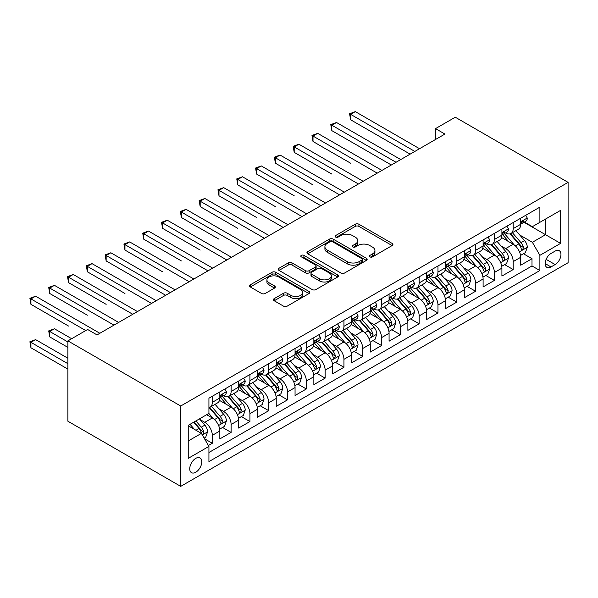 <?xml version="1.0" encoding="UTF-8"?>
<svg xmlns="http://www.w3.org/2000/svg" width="598" height="598" viewBox="0 0 598 598"><rect width="100%" height="100%" fill="white"/><g stroke="black" fill="none" stroke-linecap="round" stroke-linejoin="round"><path stroke-width="0.9" d="M369.945 256.878A1.824 1.054 0 0 0 372.532 256.878L392.146 245.554A2.609 1.51 0 0 0 392.908 244.492A2.609 1.51 0 0 0 392.146 243.423L358.92 224.243A2.609 1.51 0 0 0 355.227 224.243L335.613 235.567A1.824 1.054 0 0 0 335.082 236.307A1.824 1.054 0 0 0 335.613 237.055A1.824 1.054 0 0 0 338.199 237.055L340.74 235.59A8.357 4.821 0 0 1 352.551 235.59L355.317 237.189A8.357 4.821 0 0 1 357.768 240.598A8.357 4.821 0 0 1 355.317 244.014L352.783 245.479A1.824 1.054 0 0 0 352.244 246.219A1.824 1.054 0 0 0 352.783 246.967A1.824 1.054 0 0 0 355.369 246.967L357.903 245.501A8.357 4.821 0 0 1 369.714 245.501L372.487 247.101A8.357 4.821 0 0 1 374.931 250.51A8.357 4.821 0 0 1 372.487 253.918L369.945 255.383A1.824 1.054 0 0 0 369.415 256.131A1.824 1.054 0 0 0 369.945 256.878L369.945 255.383M195.763 472.248A8.507 4.911 120 0 0 201.317 464.751A8.507 4.911 120 0 0 200.016 457.933A8.507 4.911 120 0 0 195.763 458.352A8.507 4.911 120 0 0 190.201 465.849A8.507 4.911 120 0 0 191.502 472.674A8.507 4.911 120 0 0 195.763 472.248M274.198 298.626A2.609 1.51 0 0 0 273.428 299.695A2.609 1.51 0 0 0 274.198 300.757L283.519 306.139A2.609 1.51 0 0 0 287.204 306.139L308.987 293.566A2.609 1.51 0 0 0 309.757 292.497A2.609 1.51 0 0 0 308.987 291.435L275.76 272.254A2.609 1.51 0 0 0 272.075 272.254L250.293 284.827A2.609 1.51 0 0 0 249.523 285.889A2.609 1.51 0 0 0 250.293 286.958L261.55 293.461A2.609 1.51 0 0 0 265.243 293.461L274.564 288.079A2.609 1.51 0 0 0 275.327 287.01A2.609 1.51 0 0 0 274.564 285.949L268.98 282.719A6.982 4.029 0 0 1 266.932 279.871A6.982 4.029 0 0 1 271.245 276.149A6.982 4.029 0 0 1 278.855 277.024L300.727 289.649A6.982 4.029 0 0 1 302.775 292.497A6.982 4.029 0 0 1 298.462 296.227A6.982 4.029 0 0 1 290.852 295.352L287.204 293.244A2.609 1.51 0 0 0 283.519 293.244L274.198 298.626L274.198 300.757M568.1 182.368L455.272 117.223L435.523 128.622L444.927 134.057L97.033 334.91L87.629 329.483L67.888 340.882L180.716 406.02L568.1 182.368L568.1 262.709L180.716 486.368L180.716 406.02M340.92 272.994A2.609 1.51 0 0 0 344.612 272.994L366.395 260.422A2.609 1.51 0 0 0 367.157 259.353A2.609 1.51 0 0 0 366.395 258.291L333.168 239.11A2.609 1.51 0 0 0 329.476 239.11L307.693 251.683A2.609 1.51 0 0 0 306.931 252.752A2.609 1.51 0 0 0 307.693 253.814L340.92 272.994M302.057 257.275A1.824 1.054 0 0 1 303.911 257.529L303.911 255.361L337.691 274.863A2.609 1.51 0 0 1 338.453 275.925A2.609 1.51 0 0 1 337.691 276.994L315.908 289.567A2.609 1.51 0 0 1 312.216 289.567L278.997 270.386L278.997 268.255A2.609 1.51 0 0 0 278.227 269.317A2.609 1.51 0 0 0 278.997 270.386M278.997 268.255L288.318 262.873A2.609 1.51 0 0 1 292.011 262.873L305.481 270.655A2.609 1.51 0 0 0 309.173 270.655L315.355 267.082A2.609 1.51 0 0 0 316.125 266.02A2.609 1.51 0 0 0 315.355 264.951L301.332 256.848A1.824 1.054 0 0 1 300.794 256.108A1.824 1.054 0 0 1 301.923 255.129A1.824 1.054 0 0 1 303.911 255.361M208.41 445.517L212.312 443.26L204.509 438.76M200.068 419.579L204.785 422.308A10.637 6.144 60 0 1 212.312 435.337L219.832 430.994L219.832 438.917L231.112 432.406L222.561 427.465M218.868 408.726L223.592 411.454A10.637 6.144 60 0 1 231.112 424.483L238.639 420.14L238.639 428.063L249.919 421.545L241.36 416.612M237.675 397.872L242.399 400.593A10.637 6.144 60 0 1 249.919 413.622L257.439 409.279L257.439 417.202L268.726 410.691L260.167 405.75M256.482 387.011L261.199 389.739A10.637 6.144 60 0 1 268.726 402.768L276.246 398.425L276.246 406.348L287.526 399.838L278.974 394.897M275.282 376.157L280.006 378.878A10.637 6.144 60 0 1 287.526 391.907L295.053 387.564L295.053 395.495L306.333 388.977L297.774 384.036M294.089 365.296L298.813 368.024A10.637 6.144 60 0 1 306.333 381.053L313.853 376.71L313.853 384.634L325.14 378.123L316.581 373.182M312.896 354.442L317.62 357.163A10.637 6.144 60 0 1 325.14 370.192L332.66 365.849L332.66 373.78L343.947 367.262L335.388 362.321M331.703 343.581L336.42 346.309A10.637 6.144 60 0 1 343.947 359.338L351.467 354.995L351.467 362.919L362.747 356.408L354.195 351.467M350.503 332.727L355.227 335.456A10.637 6.144 60 0 1 362.747 348.485L370.274 344.142L370.274 352.065L381.554 345.547L372.995 340.613M369.31 321.866L374.034 324.594A10.637 6.144 60 0 1 381.554 337.623L389.074 333.28L389.074 341.204L400.361 334.693L391.802 329.752M388.117 311.012L392.834 313.741A10.637 6.144 60 0 1 400.361 326.77L407.881 322.427L407.881 330.35L419.161 323.832L410.609 318.898M406.924 300.159L411.641 302.88A10.637 6.144 60 0 1 419.161 315.908L426.688 311.565L426.688 319.496L437.968 312.978L429.416 308.037M425.724 289.297L430.448 292.026A10.637 6.144 60 0 1 437.968 305.055L445.488 300.712L445.488 308.635L456.775 302.125L448.216 297.184M444.531 278.444L449.255 281.165A10.637 6.144 60 0 1 456.775 294.194L464.295 289.851L464.295 297.782L475.582 291.263L467.023 286.322M463.338 267.583L468.055 270.311A10.637 6.144 60 0 1 475.582 283.34L483.102 278.997L483.102 286.92L494.382 280.41L485.83 275.469M482.138 256.729L486.862 259.45A10.637 6.144 60 0 1 494.382 272.479L501.909 268.136L501.909 276.067L513.189 269.549L513.189 261.625A10.637 6.144 -120 0 0 505.669 248.596L500.945 245.868M504.63 264.608L513.189 269.549M219.832 430.994A10.637 6.144 -120 0 0 212.312 417.965L206.669 414.706M238.639 420.14A10.637 6.144 -120 0 0 231.112 407.111L219.481 400.391M257.439 409.279A10.637 6.144 -120 0 0 249.919 396.25L238.288 389.537M276.246 398.425A10.637 6.144 -120 0 0 268.726 385.396L257.095 378.684M295.053 387.564A10.637 6.144 -120 0 0 287.526 374.535L275.902 367.822M313.853 376.71A10.637 6.144 -120 0 0 306.333 363.681L294.702 356.969M332.66 365.849A10.637 6.144 -120 0 0 325.14 352.82L313.509 346.107M351.467 354.995A10.637 6.144 -120 0 0 343.947 341.966L332.316 335.254M370.274 344.142A10.637 6.144 -120 0 0 362.747 331.113L351.123 324.393M389.074 333.28A10.637 6.144 -120 0 0 381.554 320.251L369.923 313.539M407.881 322.427A10.637 6.144 -120 0 0 400.361 309.398L388.73 302.678M426.688 311.565A10.637 6.144 -120 0 0 419.161 298.537L407.537 291.824M445.488 300.712A10.637 6.144 -120 0 0 437.968 287.683L426.337 280.97M464.295 289.851A10.637 6.144 -120 0 0 456.775 276.822L445.144 270.109M483.102 278.997A10.637 6.144 -120 0 0 475.582 265.968L463.951 259.255M501.909 268.136A10.637 6.144 -120 0 0 494.382 255.114L482.758 248.394M555.123 251.093L550.99 253.485A8.245 4.762 120 0 0 545.6 260.75A8.245 4.762 120 0 0 546.864 267.351A8.245 4.762 120 0 0 550.99 266.947L555.123 264.555A8.245 4.762 120 0 0 560.513 257.29A8.245 4.762 120 0 0 559.25 250.689A8.245 4.762 120 0 0 555.123 251.093M188.235 440.98L201.399 433.386L208.926 446.414L208.926 461.611L539.889 270.528L539.889 255.331L532.37 242.302L519.752 235.014M208.926 446.414L188.235 458.352L188.235 425.35L208.926 413.405L208.926 398.208L539.889 207.125L539.889 222.321L560.58 210.376L560.58 243.386L539.889 255.331M223.495 395.756L223.592 395.816A10.637 6.144 60 0 0 228.907 396.347L236.434 392.004A10.637 6.144 -120 0 0 238.639 387.13L238.639 381.053M242.302 384.903L242.399 384.963A10.637 6.144 60 0 0 247.714 385.486L255.241 381.143A10.637 6.144 -120 0 0 257.439 376.277L257.439 370.192M261.102 374.049L261.199 374.101A10.637 6.144 60 0 0 266.521 374.632L274.041 370.289A10.637 6.144 -120 0 0 276.246 365.415L276.246 359.338M279.909 363.188L280.006 363.248A10.637 6.144 60 0 0 285.328 363.771L292.848 359.428A10.637 6.144 -120 0 0 295.053 354.562L295.053 348.477M298.716 352.334L298.813 352.386A10.637 6.144 60 0 0 304.128 352.917L311.655 348.574A10.637 6.144 -120 0 0 313.853 343.701L313.853 337.623M317.516 341.473L317.62 341.533A10.637 6.144 60 0 0 322.935 342.056L330.455 337.713A10.637 6.144 -120 0 0 332.66 332.847L332.66 326.77M336.323 330.619L336.42 330.672A10.637 6.144 60 0 0 341.742 331.202L349.262 326.859A10.637 6.144 -120 0 0 351.467 321.986L351.467 315.908M355.13 319.758L355.227 319.818A10.637 6.144 60 0 0 360.549 320.349L368.069 316.006A10.637 6.144 -120 0 0 370.274 311.132L370.274 305.055M373.937 308.904L374.034 308.964A10.637 6.144 60 0 0 379.349 309.487L386.876 305.144A10.637 6.144 -120 0 0 389.074 300.278L389.074 294.194M392.737 298.051L392.834 298.103A10.637 6.144 60 0 0 398.156 298.634L405.676 294.291A10.637 6.144 -120 0 0 407.881 289.417L407.881 283.34M411.544 287.19L411.641 287.249A10.637 6.144 60 0 0 416.963 287.773L424.483 283.43A10.637 6.144 -120 0 0 426.688 278.563L426.688 272.479M430.351 276.336L430.448 276.388A10.637 6.144 60 0 0 435.763 276.919L443.29 272.576A10.637 6.144 -120 0 0 445.488 267.702L445.488 261.625M449.15 265.475L449.255 265.534A10.637 6.144 60 0 0 454.57 266.058L462.09 261.715A10.637 6.144 -120 0 0 464.295 256.848L464.295 250.764M467.957 254.621L468.055 254.673A10.637 6.144 60 0 0 473.377 255.204L480.897 250.861A10.637 6.144 -120 0 0 483.102 245.987L483.102 239.91M486.765 243.76L486.862 243.82A10.637 6.144 60 0 0 492.184 244.343L499.704 240A10.637 6.144 -120 0 0 501.909 235.134L501.909 229.056M208.926 452.492L531.996 265.968L531.996 258.695L520.709 265.206L520.709 257.282A10.637 6.144 -120 0 0 513.189 244.253L501.558 237.541M505.572 232.906L505.669 232.966A10.637 6.144 -120 0 0 510.984 233.489A10.637 6.144 -120 0 0 513.189 228.623L513.189 222.538M510.984 233.489L518.511 229.146A10.637 6.144 -120 0 0 520.709 224.28L520.709 218.195M212.312 396.25L212.312 402.334A10.637 6.144 60 0 1 210.107 407.201A10.637 6.144 60 0 1 208.926 407.634M210.107 407.201L217.627 402.858A10.637 6.144 -120 0 0 219.832 397.991L219.832 391.907M231.112 385.396L231.112 391.473A10.637 6.144 60 0 1 228.907 396.347M249.919 374.535L249.919 380.62A10.637 6.144 60 0 1 247.714 385.486M268.726 363.681L268.726 369.758A10.637 6.144 60 0 1 266.521 374.632M287.526 352.82L287.526 358.905A10.637 6.144 60 0 1 285.328 363.771M306.333 341.966L306.333 348.043A10.637 6.144 60 0 1 304.128 352.917M325.14 331.113L325.14 337.19A10.637 6.144 60 0 1 322.935 342.056M343.947 320.251L343.947 326.329A10.637 6.144 60 0 1 341.742 331.202M362.747 309.398L362.747 315.475A10.637 6.144 60 0 1 360.549 320.349M381.554 298.537L381.554 304.621A10.637 6.144 60 0 1 379.349 309.487M400.361 287.683L400.361 293.76A10.637 6.144 60 0 1 398.156 298.634M419.161 276.822L419.161 282.906A10.637 6.144 60 0 1 416.963 287.773M437.968 265.968L437.968 272.045A10.637 6.144 60 0 1 435.763 276.919M456.775 255.107L456.775 261.191A10.637 6.144 60 0 1 454.57 266.058M475.582 244.253L475.582 250.33A10.637 6.144 60 0 1 473.377 255.204M494.382 233.399L494.382 239.477A10.637 6.144 60 0 1 492.184 244.343M494.382 272.479L494.382 280.41M475.582 283.34L475.582 291.263M456.775 294.194L456.775 302.125M437.968 305.055L437.968 312.978M419.161 315.908L419.161 323.832M400.361 326.77L400.361 334.693M381.554 337.623L381.554 345.547M362.747 348.485L362.747 356.408M343.947 359.338L343.947 367.262M325.14 370.192L325.14 378.123M306.333 381.053L306.333 388.977M287.526 391.907L287.526 399.838M268.726 402.768L268.726 410.691M249.919 413.622L249.919 421.545M231.112 424.483L231.112 432.406M212.312 435.337L212.312 443.26M201.399 433.386L188.235 425.783M532.37 242.302L545.533 234.7L545.533 219.062L560.58 210.376M523.998 222.269L560.58 243.386M524.371 222.045L532.37 226.664L539.889 222.321M67.888 340.882L67.888 421.224L180.716 486.368M435.523 128.622L435.523 139.483M523.437 253.754L531.996 258.695M531.996 265.968L539.889 270.528M370.678 257.14L372.487 256.094A8.357 4.821 0 0 0 374.931 252.685L374.931 250.51M357.768 240.598L357.768 242.773A8.357 4.821 0 0 1 355.317 246.182L353.515 247.228M392.109 245.576L358.92 226.41A2.609 1.51 0 0 0 355.227 226.41L336.345 237.316M366.357 260.444L333.168 241.278A2.609 1.51 0 0 0 329.476 241.278L307.731 253.836M361.783 260.1A1.824 1.054 0 0 0 362.313 259.353A1.824 1.054 0 0 0 361.783 258.613L332.615 241.771A1.824 1.054 0 0 0 330.029 241.771L327.353 243.319A8.357 4.821 0 0 0 324.908 246.727A8.357 4.821 0 0 0 327.353 250.136L347.289 261.647A8.357 4.821 0 0 0 359.106 261.647L361.783 260.1L361.783 262.275A1.824 1.054 0 0 0 362.313 261.528L362.313 259.353M324.908 246.727L324.908 248.903A8.357 4.821 0 0 0 327.353 252.311L327.353 250.136M361.783 262.275L359.106 263.823A8.357 4.821 0 0 1 347.289 263.823L327.353 252.311M279.027 270.408L288.318 265.041L288.318 262.873M316.125 266.02L316.125 268.188A2.609 1.51 0 0 1 315.355 269.257L309.173 272.823A2.609 1.51 0 0 1 305.481 272.823L292.011 265.041A2.609 1.51 0 0 0 288.318 265.041M303.911 257.529L337.661 277.016M319.467 278.728A6.982 4.029 0 0 0 327.076 279.602A6.982 4.029 0 0 0 331.382 275.872A6.982 4.029 0 0 0 329.341 273.024L321.634 268.577A2.609 1.51 0 0 0 317.942 268.577L311.76 272.142A2.609 1.51 0 0 0 310.99 273.211A2.609 1.51 0 0 0 311.76 274.273L319.467 278.728L319.467 280.896A6.982 4.029 0 0 0 327.076 281.77A6.982 4.029 0 0 0 331.382 278.048L331.382 275.872M310.99 273.211L310.99 275.379A2.609 1.51 0 0 0 311.76 276.448L311.76 274.273M319.467 280.896L311.76 276.448M302.775 292.497L302.775 294.672A6.982 4.029 0 0 1 298.462 298.395A6.982 4.029 0 0 1 290.852 297.52L287.204 295.419A2.609 1.51 0 0 0 283.519 295.419L274.228 300.779M266.932 279.871L266.932 282.039A6.982 4.029 0 0 0 268.98 284.895L268.98 282.719M274.527 288.094L268.98 284.895M308.957 293.588L275.76 274.422A2.609 1.51 0 0 0 272.075 274.422L250.323 286.98M520.552 255.421L525.41 252.61L527.294 247.183A7.049 4.066 -120 0 0 524.551 240.568L515.954 230.619M514.235 244.941L504.413 233.571M508.644 241.629L502.948 235.029A16.886 9.747 -120 0 0 502.425 234.446M350.622 163.209L313.008 141.494L313.008 136.06L317.71 133.347L381.928 170.423M510.027 233.87L518.72 243.932A7.049 4.066 60 0 1 521.232 248.79L521.74 249.62L522.697 249.493L523.489 247.482A7.049 4.066 -120 0 0 520.978 242.631L512.381 232.682M510.543 233.706L519.879 244.522A3.588 2.071 60 0 1 520.783 245.92L523.489 247.482M525.694 215.317L527.294 218.091A7.049 4.066 60 0 1 525.836 221.208L522.263 223.271A7.049 4.066 -120 0 0 523.489 221.649L523.34 221.021M414.84 151.429L350.622 114.353L355.324 111.632L419.542 148.715M520.948 223.6L520.978 223.6A7.049 4.066 -120 0 0 522.263 223.271M522.577 221.118L523.489 221.649C523.041 220.587 522.293 221.021 521.232 222.949A7.049 4.066 60 0 1 520.709 223.951M410.138 154.142L350.622 119.779L350.622 114.353L349.583 113.755L355.324 111.632M350.622 119.779L349.583 113.755M501.744 266.274L506.611 263.471L508.487 258.044A7.049 4.066 -120 0 0 505.744 251.422L497.147 241.48M495.428 255.794L485.606 244.433M489.844 252.491L484.141 245.89A16.886 9.747 -120 0 0 483.618 245.3M331.815 174.063L294.201 152.348L294.201 146.921L298.903 144.208L363.128 181.284M491.22 244.732L499.913 254.793A7.049 4.066 60 0 1 502.425 259.644L502.94 260.481L503.89 260.347L504.682 258.343A7.049 4.066 -120 0 0 502.171 253.485L493.574 243.543M491.735 244.567L501.072 255.376A3.588 2.071 60 0 1 501.976 256.781L504.682 258.343M482.945 277.136L487.804 274.325L489.68 268.898A7.049 4.066 -120 0 0 486.936 262.283L478.348 252.334M476.621 266.656L466.806 255.286M471.037 263.344L465.334 256.744A16.886 9.747 -120 0 0 464.81 256.161M313.008 184.924L275.401 163.209L275.401 157.775L280.103 155.061L344.321 192.137M472.42 255.585L481.106 265.647A7.049 4.066 60 0 1 483.618 270.505L484.133 271.335L485.083 271.2L485.875 269.197A7.049 4.066 -120 0 0 483.363 264.346L474.775 254.397M472.928 255.421L482.265 266.23A3.588 2.071 60 0 1 483.169 267.635L485.875 269.197M464.138 287.989L468.996 285.186L470.88 279.752A7.049 4.066 -120 0 0 468.129 273.137L459.541 263.187M457.821 277.509L447.999 266.14M452.23 274.198L446.534 267.605A16.886 9.747 -120 0 0 446.011 267.014M294.201 195.778L256.594 174.063L256.594 168.636L261.296 165.923L325.514 202.999M453.613 266.439L462.306 276.508A7.049 4.066 60 0 1 464.818 281.359L465.326 282.196L466.283 282.062L467.075 280.058A7.049 4.066 -120 0 0 464.556 275.2L455.968 265.25M454.121 266.274L463.465 277.091A3.588 2.071 60 0 1 464.369 278.496L467.075 280.058M445.331 298.851L450.189 296.04L452.073 290.613A7.049 4.066 -120 0 0 449.33 283.998L440.733 274.048M439.014 288.371L429.192 277.001M433.423 285.059L427.727 278.459A16.886 9.747 -120 0 0 427.204 277.876M275.401 206.631L237.787 184.917L237.787 179.49L242.489 176.776L306.707 213.852M434.806 277.3L443.499 287.361A7.049 4.066 60 0 1 446.011 292.213L446.527 293.05L447.476 292.915L448.268 290.912A7.049 4.066 -120 0 0 445.757 286.061L437.16 276.112M435.322 277.136L444.658 287.944A3.588 2.071 60 0 1 445.562 289.35L448.268 290.912M506.887 226.179L508.487 228.944A7.049 4.066 60 0 1 507.029 232.061L503.456 234.124A7.049 4.066 -120 0 0 504.682 232.502L504.533 231.875M396.033 162.282L331.815 125.206L336.517 122.493L400.735 159.569M502.141 234.453L502.171 234.453A7.049 4.066 -120 0 0 503.456 234.124M503.77 231.979L504.682 232.502C504.241 231.441 503.486 231.875 502.425 233.803A7.049 4.066 60 0 1 501.909 234.805M391.331 164.996L331.815 130.633L331.815 125.206L330.784 124.608L336.517 122.493M331.815 130.633L330.784 124.608M488.088 237.032L489.68 239.798A7.049 4.066 60 0 1 488.222 242.923L484.649 244.986A7.049 4.066 -120 0 0 485.875 243.356L485.726 242.736M377.226 173.143L311.977 135.469L317.71 133.347M483.334 245.315L483.363 245.315A7.049 4.066 -120 0 0 484.649 244.986M484.971 242.833L485.875 243.356C485.434 242.295 484.679 242.728 483.618 244.664A7.049 4.066 60 0 1 483.102 245.666M313.008 141.494L311.977 135.469M469.281 247.893L470.88 250.659A7.049 4.066 60 0 1 469.415 253.776L465.842 255.839A7.049 4.066 -120 0 0 467.075 254.217L466.926 253.589M358.426 183.997L293.17 146.323L298.903 144.208M464.534 256.168L464.556 256.168A7.049 4.066 -120 0 0 465.842 255.839M466.163 253.694L467.075 254.217C466.627 253.156 465.879 253.589 464.818 255.518A7.049 4.066 60 0 1 464.295 256.52M294.201 152.348L293.17 146.323M450.473 258.747L452.073 261.513A7.049 4.066 60 0 1 450.615 264.63L447.042 266.693A7.049 4.066 -120 0 0 448.268 265.071L448.119 264.451M339.619 194.851L274.362 157.177L280.103 155.061M445.727 267.029L445.757 267.029A7.049 4.066 -120 0 0 447.042 266.693M447.356 264.548L448.268 265.071C447.827 264.01 447.072 264.443 446.011 266.379A7.049 4.066 60 0 1 445.488 267.381M275.401 163.209L274.362 157.177M426.531 309.704L431.39 306.901L433.266 301.467A7.049 4.066 -120 0 0 430.523 294.851L421.934 284.902M420.207 299.224L410.392 287.855M414.623 295.913L408.92 289.32A16.886 9.747 -120 0 0 408.397 288.729M256.594 217.493L218.988 195.778L218.988 190.351L223.689 187.637L287.907 224.713M416.006 288.154L424.692 298.215A7.049 4.066 60 0 1 427.204 303.074L427.72 303.911L428.669 303.777L429.461 301.773A7.049 4.066 -120 0 0 426.95 296.914L418.361 286.965M416.514 287.989L425.851 298.806A3.588 2.071 60 0 1 426.755 300.211L429.461 301.773M431.666 269.601L433.266 272.374A7.049 4.066 60 0 1 431.808 275.491L428.235 277.554A7.049 4.066 -120 0 0 429.461 275.932L429.312 275.304M320.812 205.712L255.563 168.038L261.296 165.923M426.92 277.883L426.95 277.883A7.049 4.066 -120 0 0 428.235 277.554M428.549 275.401L429.461 275.932C429.02 274.871 428.265 275.304 427.204 277.233A7.049 4.066 60 0 1 426.688 278.234M256.594 174.063L255.563 168.038M407.724 320.558L412.583 317.755L414.459 312.328A7.049 4.066 -120 0 0 411.716 305.713L403.127 295.763M401.408 310.085L391.585 298.716M395.816 306.774L390.12 300.174A16.886 9.747 -120 0 0 389.59 299.583M237.787 228.346L200.181 206.631L200.181 201.205L204.882 198.491L269.1 235.567M397.199 299.015L405.885 309.076A7.049 4.066 60 0 1 408.404 313.928L408.912 314.765L409.869 314.63L410.654 312.627A7.049 4.066 -120 0 0 408.142 307.776L399.554 297.826M397.707 298.851L407.044 309.659A3.588 2.071 60 0 1 407.948 311.065L410.654 312.627M412.867 280.462L414.459 283.228A7.049 4.066 60 0 1 413.001 286.345L409.428 288.408A7.049 4.066 -120 0 0 410.654 286.786L410.512 286.165M302.005 216.566L236.756 178.892L242.489 176.776M408.12 288.744L408.142 288.737A7.049 4.066 -120 0 0 409.428 288.408M409.75 286.263L410.654 286.786C410.213 285.724 409.466 286.158 408.404 288.087A7.049 4.066 60 0 1 407.881 289.096M237.787 184.917L236.756 178.892M388.917 331.419L393.776 328.616L395.659 323.182A7.049 4.066 -120 0 0 392.916 316.566L384.32 306.617M382.6 320.939L372.778 309.57M377.009 317.628L371.313 311.027A16.886 9.747 -120 0 0 370.79 310.444M218.988 239.207L181.373 217.493L181.373 212.066L186.075 209.345L250.293 246.421M378.392 309.869L387.085 319.93A7.049 4.066 60 0 1 389.597 324.789L390.105 325.626L391.062 325.491L391.854 323.481A7.049 4.066 -120 0 0 389.343 318.629L380.747 308.68M378.9 309.704L388.244 320.521A3.588 2.071 60 0 1 389.149 321.918L391.854 323.481M394.06 291.316L395.659 294.089A7.049 4.066 60 0 1 394.202 297.206L390.629 299.269A7.049 4.066 -120 0 0 391.854 297.647L391.705 297.019M283.205 227.427L217.949 189.753L223.689 187.637M389.313 299.598L389.343 299.598A7.049 4.066 -120 0 0 390.629 299.269M390.943 297.116L391.854 297.647C391.406 296.586 390.658 297.019 389.597 298.948A7.049 4.066 60 0 1 389.074 299.949M218.988 195.778L217.949 189.753M370.11 342.273L374.976 339.47L376.852 334.043A7.049 4.066 -120 0 0 374.109 327.42L365.513 317.478M363.793 331.8L353.971 320.431M358.209 328.489L352.506 321.888A16.886 9.747 -120 0 0 351.983 321.298M200.181 250.061L162.566 228.346L162.566 222.919L167.268 220.206L231.493 257.282M359.585 320.73L368.278 330.791A7.049 4.066 60 0 1 370.79 335.642L371.306 336.48L372.255 336.345L373.047 334.342A7.049 4.066 -120 0 0 370.536 329.483L361.94 319.541M360.101 320.565L369.437 331.374A3.588 2.071 60 0 1 370.341 332.78L373.047 334.342M375.252 302.177L376.852 304.943A7.049 4.066 60 0 1 375.394 308.06L371.821 310.123A7.049 4.066 -120 0 0 373.047 308.501L372.898 307.873M264.398 238.281L199.149 200.607L204.882 198.491M370.506 310.452L370.536 310.452A7.049 4.066 -120 0 0 371.821 310.123M372.135 307.977L373.047 308.501C372.606 307.439 371.851 307.873 370.79 309.801A7.049 4.066 60 0 1 370.274 310.803M200.181 206.631L199.149 200.607M351.31 353.134L356.169 350.323L358.045 344.897A7.049 4.066 -120 0 0 355.302 338.281L346.713 328.332M344.986 342.654L335.172 331.285M339.402 339.343L333.699 332.742A16.886 9.747 -120 0 0 333.176 332.159M181.373 260.922L143.767 239.207L143.767 233.773L148.468 231.06L212.686 268.136M340.785 331.584L349.471 341.645A7.049 4.066 60 0 1 351.983 346.504L352.499 347.333L353.448 347.199L354.24 345.196A7.049 4.066 -120 0 0 351.729 340.344L343.14 330.395M341.294 331.419L350.63 342.228A3.588 2.071 60 0 1 351.534 343.633L354.24 345.196M356.453 313.031L358.045 315.804A7.049 4.066 60 0 1 356.587 318.921L353.014 320.984A7.049 4.066 -120 0 0 354.24 319.354L354.091 318.734M245.591 249.142L180.342 211.468L186.075 209.345M351.699 321.313L351.729 321.313A7.049 4.066 -120 0 0 353.014 320.984M353.336 318.831L354.24 319.354C353.799 318.293 353.044 318.734 351.983 320.663A7.049 4.066 60 0 1 351.467 321.664M181.373 217.493L180.342 211.468M332.503 363.988L337.362 361.185L339.245 355.758A7.049 4.066 -120 0 0 336.495 349.135L327.906 339.193M326.187 353.508L316.364 342.138M320.595 350.204L314.899 343.603A16.886 9.747 -120 0 0 314.376 343.013M162.566 271.776L124.96 250.061L124.96 244.634L129.661 241.921L193.879 278.997M321.978 342.445L330.672 352.506A7.049 4.066 60 0 1 333.183 357.357L333.691 358.195L334.648 358.06L335.441 356.057A7.049 4.066 -120 0 0 332.922 351.198L324.333 341.249M322.486 342.28L331.83 353.089A3.588 2.071 60 0 1 332.735 354.494L335.441 356.057M337.646 323.892L339.245 326.658A7.049 4.066 60 0 1 337.78 329.775L334.207 331.838A7.049 4.066 -120 0 0 335.441 330.216L335.291 329.588M226.791 259.995L161.535 222.321L167.268 220.206M332.899 332.167L332.922 332.167A7.049 4.066 -120 0 0 334.207 331.838M334.529 329.692L335.441 330.216C334.992 329.154 334.245 329.588 333.183 331.516A7.049 4.066 60 0 1 332.66 332.518M162.566 228.346L161.535 222.321M313.696 374.849L318.555 372.038L320.438 366.611A7.049 4.066 -120 0 0 317.695 359.996L309.099 350.047M307.379 364.369L297.557 352.999M301.788 361.057L296.092 354.457A16.886 9.747 -120 0 0 295.569 353.874M143.767 282.63L165.668 295.285M303.171 353.298L311.864 363.36A7.049 4.066 60 0 1 314.376 368.219L314.892 369.048L315.841 368.914L316.634 366.91A7.049 4.066 -120 0 0 314.122 362.059L305.526 352.11M303.687 353.134L313.023 363.943A3.588 2.071 60 0 1 313.928 365.348L316.634 366.91M318.839 334.745L320.438 337.511A7.049 4.066 60 0 1 318.981 340.636L315.408 342.699A7.049 4.066 -120 0 0 316.634 341.069L316.484 340.449M207.984 270.849L142.728 233.183L148.468 231.06M314.092 343.028L314.122 343.028A7.049 4.066 -120 0 0 315.408 342.699M315.722 340.546L316.634 341.069C316.192 340.008 315.438 340.441 314.376 342.377A7.049 4.066 60 0 1 313.853 343.379M143.767 239.207L142.728 233.183M294.896 385.703L299.755 382.899L301.631 377.465A7.049 4.066 -120 0 0 298.888 370.85L290.299 360.9M288.572 375.223L278.758 363.853M282.989 371.911L277.285 365.318A16.886 9.747 -120 0 0 276.762 364.728M124.96 293.491L87.353 271.776L87.353 266.349L92.047 263.636L156.272 300.712M284.364 364.152L293.057 374.213A7.049 4.066 60 0 1 295.569 379.072L296.085 379.909L297.034 379.775L297.826 377.772A7.049 4.066 -120 0 0 295.315 372.913L286.726 362.964M284.88 363.988L294.216 374.804A3.588 2.071 60 0 1 295.12 376.209L297.826 377.772M300.032 345.607L301.631 348.372A7.049 4.066 60 0 1 300.174 351.489L296.601 353.553A7.049 4.066 -120 0 0 297.826 351.93L297.677 351.303M189.177 281.71L123.928 244.036L129.661 241.921M295.285 353.881L295.315 353.881A7.049 4.066 -120 0 0 296.601 353.553M296.914 351.407L297.826 351.93C297.385 350.869 296.63 351.303 295.569 353.231A7.049 4.066 60 0 1 295.053 354.233M124.96 250.061L123.928 244.036M276.089 396.564L280.948 393.753L282.824 388.326A7.049 4.066 -120 0 0 280.081 381.711L271.492 371.762M269.765 386.084L259.951 374.714M264.181 382.772L258.478 376.172A16.886 9.747 -120 0 0 257.955 375.581M106.152 304.345L68.546 282.63L68.546 277.203L73.248 274.489L137.465 311.565M265.564 375.013L274.25 385.075A7.049 4.066 60 0 1 276.762 389.926L277.278 390.763L278.227 390.629L279.019 388.625A7.049 4.066 -120 0 0 276.508 383.774L267.919 373.825M266.073 374.849L275.409 385.658A3.588 2.071 60 0 1 276.313 387.063L279.019 388.625M281.232 356.46L282.824 359.226A7.049 4.066 60 0 1 281.366 362.343L277.793 364.406A7.049 4.066 -120 0 0 279.019 362.784L278.877 362.164M170.37 292.564L106.152 255.488L110.854 252.775L175.072 289.851M276.478 364.743L276.508 364.743A7.049 4.066 -120 0 0 277.793 364.406M278.115 362.261L279.019 362.784C278.578 361.723 277.823 362.156 276.762 364.092A7.049 4.066 60 0 1 276.246 365.094M165.668 295.277L106.152 260.922L106.152 255.488L105.121 254.89L110.854 252.775M106.152 260.922L105.121 254.89M257.282 407.417L262.141 404.614L264.024 399.18A7.049 4.066 -120 0 0 261.281 392.565L252.685 382.615M250.966 396.937L241.144 385.568M245.374 393.626L239.678 387.033A16.886 9.747 -120 0 0 239.155 386.443M87.353 315.206L49.739 293.491L49.739 288.064L54.44 285.343L118.658 322.427M246.757 385.867L255.451 395.928A7.049 4.066 60 0 1 257.962 400.787L258.471 401.624L259.427 401.49L260.22 399.486A7.049 4.066 -120 0 0 257.708 394.628L249.112 384.678M247.266 385.703L256.609 396.519A3.588 2.071 60 0 1 257.514 397.924L260.22 399.486M262.425 367.314L264.024 370.087A7.049 4.066 60 0 1 262.559 373.204L258.994 375.267A7.049 4.066 -120 0 0 260.22 373.645L260.07 373.017M151.571 303.425L86.314 265.751L92.047 263.636M257.678 375.596L257.708 375.596A7.049 4.066 -120 0 0 258.994 375.267M259.308 373.115L260.22 373.645C259.771 372.584 259.024 373.017 257.962 374.946A7.049 4.066 60 0 1 257.439 375.948M87.353 271.776L86.314 265.751M238.475 418.271L243.334 415.468L245.217 410.041A7.049 4.066 -120 0 0 242.474 403.426L233.878 393.477M232.159 407.799L222.336 396.429M226.567 404.487L220.871 397.887A16.886 9.747 -120 0 0 220.348 397.296M68.546 326.06L30.932 304.345L30.932 298.918L35.633 296.204L99.851 333.28M227.95 396.728L236.644 406.79A7.049 4.066 60 0 1 239.155 411.641L239.671 412.478L240.62 412.343L241.413 410.34A7.049 4.066 -120 0 0 238.901 405.489L230.305 395.54M228.466 396.564L237.802 407.373A3.588 2.071 60 0 1 238.707 408.778L241.413 410.34M243.618 378.175L245.217 380.941A7.049 4.066 60 0 1 243.76 384.058L240.187 386.121A7.049 4.066 -120 0 0 241.413 384.499L241.263 383.871M132.763 314.279L67.507 276.605L73.248 274.489M238.871 386.45L238.901 386.45A7.049 4.066 -120 0 0 240.187 386.121M240.501 383.976L241.413 384.499C240.972 383.438 240.217 383.871 239.155 385.8A7.049 4.066 60 0 1 238.639 386.809M68.546 282.63L67.507 276.605M219.675 429.132L224.534 426.329L226.41 420.895A7.049 4.066 -120 0 0 223.667 414.279L215.078 404.33M213.351 418.652L208.859 413.442M207.768 415.341L207.035 414.496M71.648 338.707L54.44 328.773L49.739 331.486L49.739 336.921L67.888 347.393M209.151 407.582L217.836 417.643A7.049 4.066 60 0 1 220.348 422.502L220.864 423.332L221.813 423.205L222.606 421.194A7.049 4.066 -120 0 0 220.094 416.343L211.505 406.393M209.659 407.417L218.995 418.234A3.588 2.071 60 0 1 219.9 419.632L222.606 421.194M49.739 336.921L48.707 330.896L67.888 341.966M48.707 330.896L54.44 328.773M224.811 389.029L226.41 391.802A7.049 4.066 60 0 1 224.953 394.919L221.38 396.982A7.049 4.066 -120 0 0 222.606 395.36L222.456 394.732M113.956 325.14L48.707 287.466L54.44 285.343M220.064 397.311L220.094 397.311A7.049 4.066 -120 0 0 221.38 396.982M221.694 394.83L222.606 395.36C222.164 394.299 221.41 394.732 220.348 396.661A7.049 4.066 60 0 1 219.832 397.663M49.739 293.491L48.707 287.466M204.127 438.102L205.727 437.183L207.603 431.756A7.049 4.066 -120 0 0 204.86 425.133L199.455 418.877M194.402 429.342L190.052 424.303M188.961 426.202L188.235 425.365M67.888 358.254L35.633 339.634L30.932 342.348L30.932 347.774L67.888 369.108M193.625 422.24L199.029 428.504A7.049 4.066 60 0 1 201.548 433.356L202.057 434.193L203.014 434.058L203.798 432.055A7.049 4.066 -120 0 0 201.287 427.196L195.882 420.94M194.058 421.986L200.188 429.087A3.588 2.071 60 0 1 201.092 430.493L203.798 432.055M30.932 347.774L29.9 341.75L67.888 363.681M29.9 341.75L35.633 339.634M85.753 330.567L29.9 298.32L35.633 296.204M30.932 304.345L29.9 298.32M204.785 422.308L212.312 417.965M223.592 411.454L231.112 407.111M242.399 400.593L249.919 396.25M261.199 389.739L268.726 385.396M280.006 378.878L287.526 374.535M298.813 368.024L306.333 363.681M317.62 357.163L325.14 352.82M336.42 346.309L343.947 341.966M355.227 335.456L362.747 331.113M374.034 324.594L381.554 320.251M392.834 313.741L400.361 309.398M411.641 302.88L419.161 298.537M430.448 292.026L437.968 287.683M449.255 281.165L456.775 276.822M468.055 270.311L475.582 265.968M486.862 259.45L494.382 255.114M505.669 248.596L513.189 244.253M513.189 228.623L520.709 224.28M212.312 402.334L219.832 397.991M231.112 391.473L238.639 387.13M249.919 380.62L257.439 376.277M268.726 369.758L276.246 365.415M287.526 358.905L295.053 354.562M306.333 348.043L313.853 343.701M325.14 337.19L332.66 332.847M343.947 326.329L351.467 321.986M362.747 315.475L370.274 311.132M381.554 304.621L389.074 300.278M400.361 293.76L407.881 289.417M419.161 282.906L426.688 278.563M437.968 272.045L445.488 267.702M456.775 261.191L464.295 256.848M475.582 250.33L483.102 245.987M494.382 239.477L501.909 235.134M513.189 261.625L520.709 257.282M546.109 259.353L555.123 264.555M545.159 263.576L550.99 266.947M372.487 256.094L372.487 253.918M352.783 246.967L352.783 245.479M355.317 246.182L355.317 244.014M335.613 237.055L335.613 235.567M355.227 226.41L355.227 224.243M358.92 226.41L358.92 224.243M392.146 245.554L392.146 243.423M307.693 253.814L307.693 251.683M329.476 241.278L329.476 239.11M333.168 241.278L333.168 239.11M366.395 260.422L366.395 258.291M347.289 263.823L347.289 261.647M359.106 263.823L359.106 261.647M292.011 265.041L292.011 262.873M305.481 272.823L305.481 270.655M309.173 272.823L309.173 270.655M315.355 269.257L315.355 267.082M337.691 276.994L337.691 274.863M283.519 295.419L283.519 293.244M287.204 295.419L287.204 293.244M290.852 297.52L290.852 295.352M274.564 288.079L274.564 285.949M250.293 286.958L250.293 284.827M272.075 274.422L272.075 272.254M275.76 274.422L275.76 272.254M308.987 293.566L308.987 291.435M519.475 251.803L527.249 247.318M520.978 242.631L524.551 240.568M515.356 245.875L518.72 243.932M527.249 218.008L520.709 221.776M500.675 262.664L508.442 258.179M502.171 253.485L505.744 251.422M496.549 256.729L499.913 254.793M481.868 273.518L489.635 269.033M483.363 264.346L486.936 262.283M477.75 267.59L481.106 265.647M463.061 284.379L470.828 279.894M464.556 275.2L468.129 273.137M458.943 278.444L462.306 276.508M444.262 295.233L452.028 290.748M445.757 286.061L449.33 283.998M440.135 289.305L443.499 287.361M508.442 228.862L501.909 232.637M489.635 239.723L483.102 243.491M470.828 250.577L464.295 254.352M452.028 261.438L445.488 265.206M425.455 306.094L433.221 301.609M426.95 296.914L430.523 294.851M421.328 300.159L424.692 298.215M433.221 272.292L426.688 276.067M406.647 316.947L414.414 312.462M408.142 307.776L411.716 305.713M402.529 311.012L405.885 309.076M414.414 283.146L407.881 286.92M387.84 327.801L395.614 323.316M389.343 318.629L392.916 316.566M383.722 321.874L387.085 319.93M395.614 294.007L389.074 297.782M369.041 338.662L376.807 334.177M370.536 329.483L374.109 327.42M364.915 332.727L368.278 330.791M376.807 304.86L370.274 308.635M350.234 349.516L358 345.031M351.729 340.344L355.302 338.281M346.115 343.588L349.471 341.645M358 315.722L351.467 319.489M331.427 360.377L339.193 355.892M332.922 351.198L336.495 349.135M327.308 354.442L330.672 352.506M339.193 326.575L332.66 330.35M312.619 371.231L320.393 366.746M314.122 362.059L317.695 359.996M308.501 365.303L311.864 363.36M320.393 337.436L313.853 341.204M293.82 382.092L301.586 377.607M295.315 372.913L298.888 370.85M289.694 376.157L293.057 374.213M301.586 348.29L295.053 352.065M275.013 392.946L282.779 388.461M276.508 383.774L280.081 381.711M270.894 387.018L274.25 385.075M282.779 359.144L276.246 362.919M256.206 403.807L263.972 399.322M257.708 394.628L261.281 392.565M252.087 397.872L255.451 395.928M263.972 370.005L257.439 373.78M237.406 414.661L245.173 410.176M238.901 405.489L242.474 403.426M233.28 408.726L236.644 406.79M245.173 380.859L238.639 384.634M218.599 425.514L226.365 421.029M220.094 416.343L223.667 414.279M214.48 419.587L217.836 417.643M226.365 391.72L219.832 395.495M202.296 434.933L207.558 431.891M201.287 427.196L204.86 425.133M195.987 430.261L199.029 428.504"/></g></svg>
